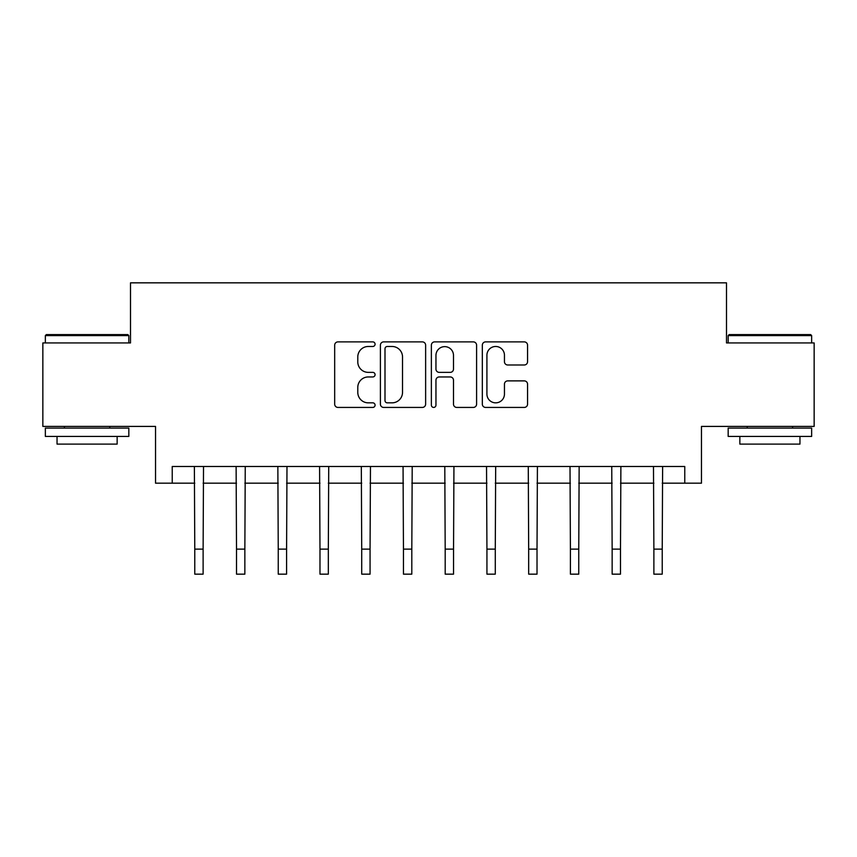<?xml version="1.0" encoding="UTF-8"?>
<svg xmlns="http://www.w3.org/2000/svg" width="857" height="857" viewBox="0 0 857 857"><rect width="100%" height="100%" fill="white"/><g stroke="black" fill="none" stroke-linecap="round" stroke-linejoin="round"><path stroke-width="1.29" d="M375.077 344.182A2.292 2.292 0 0 0 372.784 341.889L337.958 341.889A3.278 3.278 0 0 0 334.68 345.167L334.68 404.161A3.278 3.278 0 0 0 337.958 407.429L372.784 407.429A2.292 2.292 0 0 0 375.077 405.136A2.292 2.292 0 0 0 372.784 402.844L368.274 402.844A10.488 10.488 0 0 1 357.787 392.356L357.787 387.439A10.488 10.488 0 0 1 368.274 376.951L372.784 376.951A2.292 2.292 0 0 0 375.077 374.659A2.292 2.292 0 0 0 372.784 372.367L368.274 372.367A10.488 10.488 0 0 1 357.787 361.879L357.787 356.962A10.488 10.488 0 0 1 368.274 346.474L372.784 346.474A2.292 2.292 0 0 0 375.077 344.182M524.28 364.986A3.278 3.278 0 0 0 527.558 361.718L527.558 345.167A3.278 3.278 0 0 0 524.28 341.889L485.608 341.889A3.278 3.278 0 0 0 482.33 345.167L482.33 404.161A3.278 3.278 0 0 0 485.608 407.429L524.28 407.429A3.278 3.278 0 0 0 527.558 404.161L527.558 384.161A3.278 3.278 0 0 0 524.28 380.883L507.73 380.883A3.278 3.278 0 0 0 504.452 384.161L504.452 394.081A8.763 8.763 0 0 1 495.689 402.844A8.763 8.763 0 0 1 486.915 394.081L486.915 355.237A8.763 8.763 0 0 1 495.689 346.474A8.763 8.763 0 0 1 504.452 355.237L504.452 361.718A3.278 3.278 0 0 0 507.73 364.986L524.28 364.986M172.236 483.177L172.236 466.476L684.764 466.476L684.764 483.177L701.465 483.177L701.465 426.411L814.15 426.411L814.15 342.939L726.5 342.939L726.5 282.842L130.5 282.842L130.5 342.939L42.85 342.939L42.85 426.411L155.535 426.411L155.535 483.177L194.775 483.177M425.629 345.167A3.278 3.278 0 0 0 422.351 341.889L383.679 341.889A3.278 3.278 0 0 0 380.401 345.167L380.401 404.161A3.278 3.278 0 0 0 383.679 407.429L422.351 407.429A3.278 3.278 0 0 0 425.629 404.161L425.629 345.167M434.649 341.889L473.321 341.889A3.278 3.278 0 0 1 476.599 345.167L476.599 404.161A3.278 3.278 0 0 1 473.321 407.429L456.77 407.429A3.278 3.278 0 0 1 453.492 404.161L453.492 380.229A3.278 3.278 0 0 0 450.214 376.951L439.234 376.951A3.278 3.278 0 0 0 435.956 380.229L435.956 405.136A2.292 2.292 0 0 1 433.663 407.429A2.292 2.292 0 0 1 431.371 405.136L431.371 345.167A3.278 3.278 0 0 1 434.649 341.889M203.12 483.177L236.511 483.177M244.856 483.177L278.246 483.177M286.592 483.177L319.982 483.177M328.327 483.177L361.718 483.177M370.063 483.177L403.454 483.177M411.81 483.177L445.19 483.177M453.546 483.177L486.937 483.177M495.282 483.177L528.673 483.177M537.018 483.177L570.408 483.177M578.754 483.177L612.144 483.177M620.489 483.177L653.88 483.177M662.225 483.177L684.764 483.177M387.289 346.474A2.292 2.292 0 0 0 384.997 348.767L384.997 400.551A2.292 2.292 0 0 0 387.289 402.844L392.035 402.844A10.488 10.488 0 0 0 402.522 392.356L402.522 356.962A10.488 10.488 0 0 0 392.035 346.474L387.289 346.474M453.492 355.409A8.763 8.763 0 0 0 444.719 346.635A8.763 8.763 0 0 0 435.956 355.409L435.956 369.088A3.278 3.278 0 0 0 439.234 372.367L450.214 372.367A3.278 3.278 0 0 0 453.492 369.088L453.492 355.409M194.378 466.476L194.775 549.123L203.12 549.123L203.516 466.476M194.775 549.123L194.775 574.158L203.12 574.158L203.12 549.123M236.114 466.476L236.511 549.123L244.856 549.123L245.252 466.476M236.511 549.123L236.511 574.158L244.856 574.158L244.856 549.123M277.85 466.476L278.246 549.123L286.592 549.123L286.988 466.476M278.246 549.123L278.246 574.158L286.592 574.158L286.592 549.123M319.586 466.476L319.982 549.123L328.327 549.123L328.724 466.476M319.982 549.123L319.982 574.158L328.327 574.158L328.327 549.123M361.322 466.476L361.718 549.123L370.063 549.123L370.46 466.476M361.718 549.123L361.718 574.158L370.063 574.158L370.063 549.123M46.353 334.594L127.822 334.594L128.829 335.59L45.357 335.59L46.353 334.594M87.093 436.427L45.357 436.427L45.357 428.082L128.829 428.082L128.829 436.427L87.093 436.427M117.141 436.427L117.141 444.108L57.044 444.108L57.044 436.427M729.178 334.594L810.647 334.594L811.643 335.59L728.171 335.59L729.178 334.594M769.907 436.427L728.171 436.427L728.171 428.082L811.643 428.082L811.643 436.427L769.907 436.427M799.956 436.427L799.956 444.108L739.859 444.108L739.859 436.427M403.058 466.476L403.454 549.123L411.81 549.123L412.206 466.476M403.454 549.123L403.454 574.158L411.81 574.158L411.81 549.123M444.794 466.476L445.19 549.123L453.546 549.123L453.942 466.476M445.19 549.123L445.19 574.158L453.546 574.158L453.546 549.123M486.54 466.476L486.937 549.123L495.282 549.123L495.678 466.476M486.937 549.123L486.937 574.158L495.282 574.158L495.282 549.123M528.276 466.476L528.673 549.123L537.018 549.123L537.414 466.476M528.673 549.123L528.673 574.158L537.018 574.158L537.018 549.123M570.012 466.476L570.408 549.123L578.754 549.123L579.15 466.476M570.408 549.123L570.408 574.158L578.754 574.158L578.754 549.123M611.748 466.476L612.144 549.123L620.489 549.123L620.886 466.476M612.144 549.123L612.144 574.158L620.489 574.158L620.489 549.123M653.484 466.476L653.88 549.123L662.225 549.123L662.622 466.476M653.88 549.123L653.88 574.158L662.225 574.158L662.225 549.123M45.357 342.939L45.357 335.59M64.382 428.082L64.382 426.411M109.792 428.082L109.792 426.411M128.829 342.939L128.829 335.59M728.171 342.939L728.171 335.59M747.208 428.082L747.208 426.411M792.618 428.082L792.618 426.411M811.643 342.939L811.643 335.59"/></g></svg>
